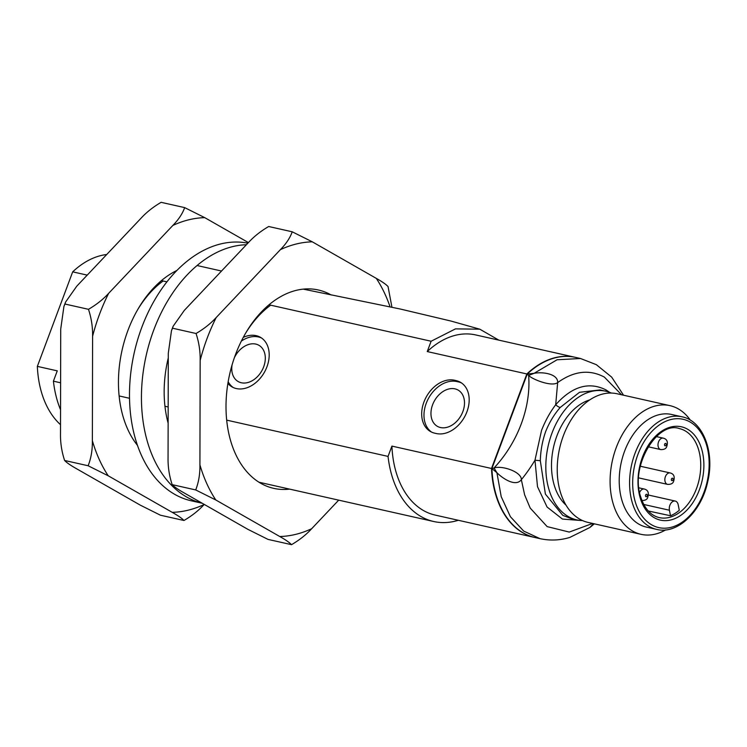 <?xml version="1.0" encoding="UTF-8"?>
<svg xmlns="http://www.w3.org/2000/svg" width="747" height="747" viewBox="0 0 747 747"><rect width="100%" height="100%" fill="white"/><g stroke="black" fill="none" stroke-linecap="round" stroke-linejoin="round"><path stroke-width="1.12" d="M431.635 432.13A28.573 20.795 119.7 0 1 427.816 399.673A28.573 20.795 119.7 0 1 456.828 381.558L458.415 381.913A28.573 20.795 119.7 0 1 461.525 382.959M454.531 380.242L456.128 380.606A28.573 20.795 119.7 0 1 460.404 382.259A28.573 20.795 119.7 0 1 465.736 414.604A28.573 20.795 119.7 0 1 436.341 433.54L434.745 433.176A28.573 20.795 119.7 0 1 430.468 431.523A28.573 20.795 119.7 0 1 425.136 399.178A28.573 20.795 119.7 0 1 454.531 380.242L456.828 381.558M243.279 337.373A28.573 20.795 119.7 0 1 256.137 335.646A28.573 20.795 119.7 0 1 260.423 337.299A28.573 20.795 119.7 0 1 264.307 372.426A28.573 20.795 119.7 0 1 232.074 386.918A28.573 20.795 119.7 0 1 227.891 383.416M233.241 387.525A28.573 20.795 119.7 0 1 228.171 381.754M241.365 341.08A28.573 20.795 119.7 0 1 258.434 336.953A28.573 20.795 119.7 0 1 261.534 337.999M540.408 538.736L535.141 537.56A92.32 61.786 -77.3 0 1 491.899 468.574L527.251 374.042A92.32 61.786 -77.3 0 1 575.638 357.402L580.484 358.495L596.321 364.657L611.7 377.151L623.54 395.21M580.979 520.51L562.426 519.072L547.065 507.008L537.504 486.689L534.973 460.208L541.547 430.384C545.338 420.729 550.053 412.185 555.693 404.753L557.654 382.604C551.772 387.207 531.873 379.14 528.633 375.433L527.251 374.042L534.077 373.323C542.49 371.604 558.205 373.845 557.654 382.604C573.873 370.96 589.448 369.13 604.388 377.114L621.56 394.761M491.899 468.574L494.038 467.977C501.993 465.241 521.667 471.815 521.35 479.686C515.757 487.315 502.563 478.416 496.914 472.711L491.899 468.574M594.341 523.824L589.915 527.475L569.774 537.448C559.876 540.417 549.941 540.819 539.969 538.643L523.666 531.061L510.388 516.681L501.218 496.68L496.914 472.711L494.038 467.977A98.156 71.441 -60.3 0 0 528.633 375.433L534.077 373.323L557.057 359.774L580.484 358.495M589.915 527.475L593.473 523.638M592.623 523.442L569.27 532.069L547.168 526.616L530.202 508.072L524.627 494.822L521.35 479.686M555.693 404.753C572.109 386.348 588.86 381.39 605.938 389.878L609.776 392.427M521.359 479.695A122.695 89.295 -60.3 0 0 534.973 460.208L540.314 460.712C540.585 450.749 542.35 441.066 545.609 431.682C549.334 422.391 554.199 414.333 560.203 407.479L579.495 392.306L600.056 389.934L605.705 391.204A65.941 44.138 -77.3 0 1 611.289 393.053M560.222 407.46A5.5 2.484 39.8 0 1 555.712 404.734M582.613 520.594A65.941 44.138 -77.3 0 1 576.777 519.884A65.941 44.138 -77.3 0 1 568.411 516.616A65.941 44.138 -77.3 0 1 549.867 439.404A65.941 44.138 -77.3 0 1 605.705 391.204M566.086 505.205A57.706 38.62 -77.3 0 1 553.564 447.07A57.706 38.62 -77.3 0 1 589.756 399.888M665.708 529.894A65.941 44.138 -77.3 0 1 641.057 534.329L588.197 522.452A65.941 44.138 -77.3 0 1 559.596 448.424A65.941 44.138 -77.3 0 1 617.125 393.772L669.984 405.649A65.941 44.138 -77.3 0 1 690.368 420.216M641.057 534.329A65.941 44.138 -77.3 0 1 612.456 460.311A65.941 44.138 -77.3 0 1 669.984 405.649M656.669 529.39L646.314 527.065A57.706 38.62 -77.3 0 1 621.289 462.3A57.706 38.62 -77.3 0 1 671.628 414.473L681.983 416.798C702.88 420.701 715.056 451.944 707.652 481.983C701.33 512.068 677.099 534.768 656.669 529.39A57.706 38.62 -77.3 0 1 649.348 526.532A57.706 38.62 -77.3 0 1 633.12 458.975A57.706 38.62 -77.3 0 1 681.983 416.798M648.461 495.037L675.26 501.06A6.592 4.417 102.7 0 1 678.201 504.767L679.284 510.285A45.66 30.562 -77.3 0 1 670.507 515.747L648.284 510.985M670.507 515.747L669.415 510.229L643.737 504.458M675.26 501.06A6.592 4.417 102.7 0 0 670.703 503.59A6.592 4.417 102.7 0 0 669.415 510.229M226.686 420.131L388.048 456.408L391.914 446.099L491.507 468.481L526.85 373.958A92.32 61.786 -77.3 0 1 575.237 357.318A92.32 61.786 -77.3 0 1 575.442 357.365M491.507 468.481A92.32 61.786 102.7 0 0 534.74 537.466A92.32 61.786 102.7 0 0 534.936 537.513M60.516 424.698A92.32 61.786 -77.3 0 1 37.35 366.385L57.267 370.857L53.41 381.175A98.921 66.203 102.7 0 0 60.544 409.758M526.85 373.958L427.256 351.566L431.112 341.239L455.474 328.876L479.817 329.194L498.828 340.137M431.112 341.239L268.985 304.795M166.898 281.843L161.427 280.62M87.231 275.12L72.692 271.852A92.32 61.786 -77.3 0 1 106.728 254.503M37.35 366.385L72.692 271.852M388.048 456.408A98.921 66.203 102.7 0 0 433.699 521.509A98.921 66.203 102.7 0 0 458.331 520.286M53.41 381.175L60.61 382.791M119.128 395.947L129.53 398.291M164.956 406.256L168.168 406.975M391.914 446.099A92.32 61.786 102.7 0 0 435.146 515.075L534.74 537.466M427.256 351.566A92.32 61.786 -77.3 0 1 475.643 334.927L575.237 357.318M234.381 357.71A20.879 15.201 119.7 0 1 255.763 344.078A20.879 15.201 119.7 0 1 258.892 345.282A20.879 15.201 119.7 0 1 261.73 370.96A20.879 15.201 119.7 0 1 238.181 381.549A20.879 15.201 119.7 0 1 232.084 364.853M454.96 388.86A20.879 15.201 119.7 0 1 458.088 390.065A20.879 15.201 119.7 0 1 460.927 415.734A20.879 15.201 119.7 0 1 437.368 426.332A20.879 15.201 119.7 0 1 433.475 402.698A20.879 15.201 119.7 0 1 454.96 388.86M391.942 307.278L388.038 286.531C385.956 284.327 382.044 281.61 376.283 278.37L312.311 241.832L292.217 231.794C290.125 237.77 286.185 243.718 280.405 249.638L216.2 317.531C210.747 323.507 204.024 328.829 196.05 333.498C198.963 342.331 200.336 351.314 200.159 360.437L199.925 464.877C200.065 474.046 198.655 482.403 195.705 489.939L172.174 484.644C174.256 486.857 178.169 489.574 183.93 492.805L247.901 529.352L267.996 539.39L291.526 544.675C299.482 540.025 306.205 534.703 311.676 528.708L338.69 500.154M196.05 333.498L172.52 328.204L171.474 330.688L168.29 353.275L168.056 457.706C167.879 466.81 169.252 475.792 172.174 484.644M292.217 231.794L268.687 226.509C260.731 231.159 254.008 236.482 248.536 242.467L184.332 310.369L173.127 326.262L172.52 328.204M195.705 489.939L215.799 499.976L279.77 536.514C285.522 539.754 289.444 542.471 291.526 544.675M270.657 305.178A96.167 64.363 102.7 0 0 245.287 333.741M289.677 489.126A101.667 68.042 -77.3 0 1 226.556 418.815A101.667 68.042 -77.3 0 1 245.931 332.648A101.667 68.042 -77.3 0 1 331.164 294.972M279.77 536.514A149.363 99.958 102.7 0 0 311.676 528.708M390.083 306.896A149.363 99.958 102.7 0 0 376.283 278.37M312.311 241.832A149.363 99.958 102.7 0 0 280.405 249.638M216.2 317.531A149.363 99.958 102.7 0 0 200.159 360.437M199.925 464.877A149.363 99.958 102.7 0 0 215.799 499.976M248.415 242.588L204.753 217.648L184.658 207.61C182.567 213.586 178.626 219.534 172.837 225.454L108.642 293.347C103.179 299.323 96.466 304.645 88.482 309.314C91.395 318.147 92.768 327.13 92.6 336.253L92.367 440.693C92.507 449.862 91.097 458.219 88.137 465.755L64.606 460.469C66.688 462.673 70.61 465.39 76.362 468.63L140.333 505.168L160.428 515.206L183.967 520.491C191.923 515.841 198.637 510.518 204.118 504.533L204.23 504.412M88.482 309.314L64.952 304.029L63.915 306.503L60.722 329.091L60.498 433.531C60.32 442.626 61.684 451.608 64.606 460.469M184.658 207.61L161.119 202.325C153.163 206.975 146.449 212.297 140.968 218.292L76.764 286.185L65.568 302.087L64.952 304.029M88.137 465.755L108.231 475.792L172.202 512.33C177.963 515.57 181.885 518.287 183.967 520.491M163.098 280.993A96.167 64.363 102.7 0 0 137.728 309.566M137.523 445.445A101.667 68.042 -77.3 0 1 118.997 394.631A101.667 68.042 -77.3 0 1 138.372 308.464A101.667 68.042 -77.3 0 1 176.862 270.47M172.202 512.33A149.363 99.958 102.7 0 0 204.118 504.533M204.753 217.648A149.363 99.958 102.7 0 0 172.837 225.454M108.642 293.347A149.363 99.958 102.7 0 0 92.6 336.253M92.367 440.693A149.363 99.958 102.7 0 0 108.231 475.792M202.241 503.263L191.419 500.835A131.892 88.267 -77.3 0 1 133.993 353.845A131.892 88.267 -77.3 0 1 247.864 243.177M202.204 503.245A131.892 88.267 -77.3 0 1 144.199 365.488A131.892 88.267 -77.3 0 1 246.389 244.736M168.131 423.157A98.921 66.203 -77.3 0 1 168.28 357.888M458.415 381.913L456.128 380.606M605.938 389.878A5.5 3.996 -60.3 0 0 606.284 391.335M571.334 518.661L562.771 515.346L545.403 494.112L540.314 460.712M651.701 524.861A55.502 37.145 -77.3 0 1 651.907 431.402A55.502 37.145 -77.3 0 1 709.155 464.102A55.502 37.145 -77.3 0 1 651.701 524.861M687.483 429.161A47.827 32.009 -77.3 0 1 687.305 509.697A47.827 32.009 -77.3 0 1 637.975 481.516A47.827 32.009 -77.3 0 1 687.483 429.161M696.484 488.613A45.632 30.543 -77.3 0 1 659.536 517.662C650.852 515.719 644.568 508.782 640.693 496.848C629.805 465.726 657.715 420.477 679.555 428.629A45.632 30.543 -77.3 0 1 685.111 430.832A45.632 30.543 -77.3 0 1 696.484 488.613M670.162 472.944C673.981 473.925 675.092 476.829 673.495 481.666C672.739 483.58 670.769 484.486 667.594 484.383A5.864 3.922 -77.3 0 1 666.847 484.093A5.864 3.922 -77.3 0 1 665.203 477.23A5.864 3.922 -77.3 0 1 670.162 472.944L640.31 466.231M671.796 480.573A1.242 0.831 102.7 0 0 673.084 479.21A1.242 0.831 102.7 0 0 671.796 478.472A1.242 0.831 102.7 0 0 671.796 480.573M663.317 438.153C667.136 439.133 668.238 442.037 666.641 446.865C665.885 448.779 663.924 449.685 660.74 449.591A5.864 3.922 -77.3 0 1 660.003 449.302A5.864 3.922 -77.3 0 1 658.35 442.439A5.864 3.922 -77.3 0 1 663.317 438.153L656.333 436.575M664.942 445.772A1.242 0.831 102.7 0 0 666.231 444.409A1.242 0.831 102.7 0 0 664.951 443.681A1.242 0.831 102.7 0 0 664.942 445.772M639.628 492.469A5.864 3.922 -77.3 0 1 644.288 489.042L638.928 487.838M645.912 496.671A1.242 0.831 102.7 0 0 647.21 495.308A1.242 0.831 102.7 0 0 645.922 494.57A1.242 0.831 102.7 0 0 645.912 496.671M571.138 518.614L576.777 519.884M479.817 329.194L450.945 321.042L400.187 309.006L303.226 289.126M221.532 271.03L197.04 265.521M433.699 521.509L259.013 482.235M667.594 484.383L638.666 477.884M660.74 449.591L648.163 446.762M644.288 489.042C648.107 490.032 649.208 492.936 647.612 497.763C646.865 499.678 644.894 500.583 641.72 500.481M173.127 326.262L171.474 330.688M65.568 302.087L63.915 306.503"/></g></svg>
